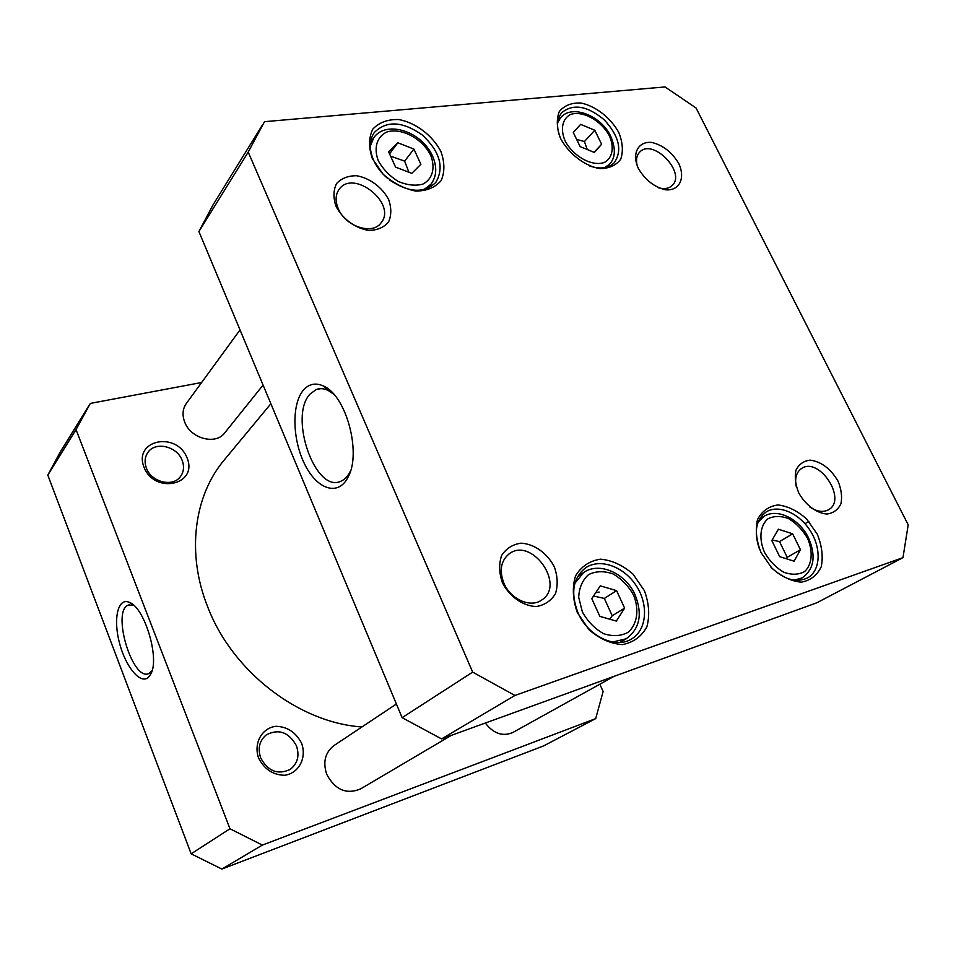 <?xml version="1.0" encoding="UTF-8"?>
<svg xmlns="http://www.w3.org/2000/svg" width="956" height="956" viewBox="0 0 956 956"><rect width="100%" height="100%" fill="white"/><g stroke="black" fill="none" stroke-linecap="round" stroke-linejoin="round"><path stroke-width="1.43" d="M361.918 726.954C298.834 722.676 232.368 671.662 207.691 606.881C186.217 553.369 193.996 495.722 224.23 460.003L270.883 403.731M595.696 592.744L599.161 592.051M88.824 405.81L60.192 452.128L47.8 475.084L191.152 853.828L221.888 869.064L543.653 745.883L595.707 718.613L262.374 845.08L229.978 828.768L76.026 429.591L90.342 403.396L201.608 382.52M599.842 684.197L603.116 691.475L595.707 718.613M143.998 467.221C154.836 494.85 198.358 484.823 187.077 457.912C176.681 430.965 133.171 439.748 143.998 467.221M258.61 758.108C264.382 769.281 273.058 775.005 284.637 775.28C298.87 773.344 306.936 757.857 301.618 743.326C295.954 732.392 287.421 726.715 276.021 726.285C261.884 727.898 253.328 743.23 258.61 758.108M152.04 670.777L148.861 673.538C132.358 681.748 111.231 610.49 128.486 605.052L133.816 605.411M148.646 677.087L150.666 674.267C160.118 659.102 144.643 607.227 129.263 602.328C117.887 597.273 113.047 618.759 119.452 642.838C125.559 666.977 140.711 685.213 148.646 677.087M76.026 429.591L47.8 475.084M191.152 853.828L229.978 828.768M146.423 468.141C144.272 462.262 144.774 457.016 147.917 452.415C155.386 441.063 177.159 446.273 182.154 460.398C184.436 466.528 183.839 471.965 180.349 476.685C172.737 487.452 151.347 482.194 146.423 468.141M260.713 757.977C257.558 748.428 259.411 740.721 266.27 734.877C278.722 728.496 288.772 732.105 296.396 745.704C299.718 755.622 297.663 763.509 290.23 769.389C277.909 775.149 268.074 771.337 260.713 757.977M262.374 845.08L221.888 869.064M451.411 735.331L360.555 788.939C346.407 794.723 335.15 789.895 326.773 774.42C322.686 762.135 325.088 752.515 333.991 745.561L396.393 703.998M263.079 385.077L224.72 432.889C215.829 445.305 190.662 438.673 184.699 422.074C182.07 415.071 182.596 408.881 186.289 403.516L240.028 329.916M613.919 676.394L512.798 732.499C502.748 736.801 493.583 733.646 485.301 723.047M792.655 533.83L800.459 549.736L794.042 561.196L779.666 556.643L771.827 540.546L778.411 529.206L792.655 533.83L779.522 541.586L772.149 540.009M413.9 149.076L420.879 164.289L411.797 173.359L395.569 167.097L388.578 151.717L397.827 142.767L413.9 149.076L404.639 161.134L390.586 156.139M594.775 130.243L601.623 144.225L594.381 152.458L580.137 146.603L573.265 132.478L580.65 124.364L594.775 130.243L584.427 141.56L576.623 139.373M616.596 590.641L624.627 608.147L616.357 621.077L599.854 616.369L591.788 598.647L600.26 585.849L616.596 590.641L604.323 598.432L593.533 596.006M514.914 695.466L472.67 672.128L248.225 152.064L264.489 121.675L665.018 86.936L696.064 108.004L908.2 524.844L902.978 557.647L514.914 695.466L441.588 738.904L816.735 602.83L902.978 557.647M335.974 206.209C342.391 218.793 355.369 228.376 368.669 230.408C377.166 230.3 383.762 227.528 388.483 222.115C391.494 215.482 391.554 207.99 388.674 199.649C382.316 187.388 369.757 177.995 356.636 175.749C348.175 175.665 341.483 178.258 336.572 183.54C333.333 190.125 333.13 197.677 335.974 206.209M798.762 492.902C805.406 504.935 816.615 513.3 827.024 514.041C833.477 513.085 838.113 509.656 840.957 503.716C842.332 496.738 841.328 489.173 837.97 481.035C830.597 468.679 821.347 461.7 810.21 460.123C803.757 460.888 799.037 464.174 796.037 469.994C794.496 476.948 795.404 484.584 798.762 492.902M372.386 158.672L383.021 174.112C393.036 182.99 403.886 188.643 415.573 191.057C426.627 191.069 435.147 187.591 441.134 180.612C444.875 172.032 444.791 162.293 440.859 151.383C432.363 135.334 415.92 122.834 398.831 119.536C387.837 119.189 379.162 122.38 372.816 129.108C368.681 137.592 368.538 147.439 372.386 158.672M761 552.544L771.886 568.151C781.387 576.552 791.186 581.224 801.259 582.156C810.497 580.519 817.165 575.357 821.264 566.693C823.283 556.559 821.945 545.721 817.26 534.153L806.649 519.036C797.483 510.851 787.935 506.154 778.017 504.947C768.779 506.226 761.944 511.078 757.522 519.526C755.168 529.612 756.327 540.606 761 552.544M577.34 612.593L589.015 629.729C599.579 638.859 610.729 643.806 622.464 644.583C633.374 642.504 641.524 636.577 646.889 626.789C649.913 615.461 649.088 603.427 644.392 590.677L633.027 574.138C622.87 565.259 612.043 560.264 600.535 559.176C589.649 560.802 581.32 566.37 575.548 575.882C572.094 587.163 572.692 599.412 577.34 612.593M560.658 138.644C568.999 153.892 584.403 165.746 599.424 168.567C608.876 168.674 615.963 165.555 620.695 159.222C623.408 151.407 622.774 142.48 618.783 132.466C610.585 117.696 595.767 106.128 580.961 103.009C571.533 102.615 564.303 105.483 559.284 111.601C556.261 119.345 556.715 128.355 560.658 138.644M502.354 582.574C509.476 596.628 522.944 606.104 536.292 606.534C544.717 605.112 551.11 600.822 555.472 593.652C558.065 585.299 557.683 576.36 554.337 566.848C547.298 553.213 534.285 543.904 521.116 543.175C512.715 544.346 506.214 548.433 501.625 555.46C498.793 563.789 499.032 572.823 502.354 582.574M638.393 168.543C645.336 180.134 654.478 187.245 665.842 189.838C679.549 190.913 685.619 178.115 678.748 163.512C671.96 152.195 662.962 145.169 651.777 142.444C638.142 141.07 631.51 153.593 638.393 168.543M609.665 619.177L612.222 615.748L604.323 598.432M612.222 615.748L624.627 608.147M389.546 153.832L397.827 142.767M408.893 172.235L404.639 161.134M786.202 558.71L787.206 557.336L779.522 541.586M787.206 557.336L800.459 549.736M573.301 132.549L580.65 124.364M587.259 149.53L584.427 141.56M594.07 152.327L601.623 144.225M350.637 470.579L350.147 471.619C347.685 476.506 344.566 479.721 340.778 481.274C315.253 493.607 288.365 416.326 310.126 394.015L316.137 389.582C319.937 388.1 324.024 388.423 328.374 390.574L333.835 394.314M303.434 390.108C291.389 404.065 292.357 440.13 304.964 464.759C317.332 489.723 338.508 496.618 348.139 476.984C361.667 453.048 346.239 395.629 323.737 386.164C315.815 382.448 309.051 383.762 303.434 390.108M248.225 152.064L198.908 231.543L402.106 717.669L441.588 738.904M472.67 672.128L402.106 717.669M637.317 166.141C635.776 160.214 636.541 155.565 639.612 152.219C652.566 137.485 686.767 172.797 672.032 185.619C668.674 188.679 664.085 189.372 658.266 187.723M262.757 124.435L213.069 204.811L198.908 231.543M338.269 208.683C335.162 201.214 335.401 194.833 338.986 189.551C353.134 168.28 397.636 203.855 380.99 222.939C372.41 235.331 345.415 226.524 338.269 208.683M503.943 583.303C499.163 570.804 500.789 561.088 508.795 554.145C531.189 535.922 566.299 584.833 541.646 600.057C530.604 608.171 510.612 599.4 503.943 583.303M796.145 486.186C794.687 477.976 796.468 472.097 801.463 468.56C818.957 456.06 847.685 499.594 828.529 509.763C823.08 512.643 816.806 511.699 809.72 506.895M560.336 137.939C556.225 127.411 556.727 118.974 561.829 112.641C573.253 103.356 587.438 105.793 604.371 119.942C619.237 136.278 622.535 150.546 614.242 162.747C608.422 168.364 600.249 169.439 589.733 165.997M387.455 178.258C381.336 172.988 376.724 166.989 373.629 160.238C368.992 149.303 369.207 140.066 374.286 132.526C386.523 120.325 402.56 121.173 422.385 135.047C439.987 151.693 444.456 167.479 435.805 182.429C424.225 193.578 408.881 192.801 389.737 180.098M578.057 612.927C570.409 593.067 572.907 578.033 585.562 567.828C600.093 557.862 624.017 566.526 636.326 585.813C648.885 604.957 646.806 630.255 631.378 639.062C615.329 649.255 587.904 636.027 578.057 612.927M759.064 548.087C753.782 531.345 756.16 519.287 766.222 511.914C778.614 504.087 799.395 513.205 810.437 531.01C821.682 548.684 820.487 570.947 807.45 577.962C795.906 583.148 783.717 579.515 770.847 567.063M807.473 538.192C813.233 551.373 812.182 564.53 804.653 571.557C798.642 574.843 791.652 575.07 783.705 572.214C775.89 567.553 769.472 560.909 764.453 552.281C758.694 538.766 760.08 525.573 767.823 518.869C773.906 515.798 780.849 515.726 788.652 518.654C796.276 523.279 802.538 529.791 807.473 538.192M430.654 155.242C435.613 167.742 432.602 179.131 422.839 184.138C415.346 186.085 407.137 185.189 398.198 181.425C389.666 176.095 383.057 169.248 378.349 160.871C373.414 148.072 376.831 136.696 386.822 132.012C401.4 127.363 422.361 138.572 430.654 155.242M609.486 136.015C614.445 147.487 612.521 157.907 604.443 162.401C592.433 166.989 573.218 156.533 565.056 140.783C560.108 129.06 562.355 118.663 570.613 114.433C582.813 110.263 601.42 120.683 609.486 136.015M633.589 595.122C639.421 609.641 637.317 624.316 628.068 632.346C620.814 636.182 612.629 636.612 603.523 633.637C594.692 628.642 587.641 621.4 582.359 611.9L578.691 597.237C579.193 587.617 582.491 580.065 588.585 574.604C595.911 571.043 604.025 570.804 612.939 573.875C621.52 578.822 628.403 585.909 633.589 595.122M612.581 642.026L626.18 638.811C639.755 628.845 642.743 614.23 635.143 594.967C625.75 573.265 599.257 561.315 583.59 572.548L574.879 583.256M423.89 189.611L430.965 184.233C436.725 176.418 437.262 167.025 432.554 156.067C420.939 130.231 385.388 120.277 373.712 137.831L370.283 146.232M794.161 580.161L802.108 577.914C814.094 569.31 816.257 556.034 808.585 538.085C799.646 518.965 777.18 507.636 763.784 516.467L758.06 522.179M604.694 167.647L609.354 164.36C615.425 158.11 615.939 148.861 610.884 136.636C601.444 115.748 571.855 103.726 560.575 117.743L557.683 122.738M133.613 605.315L129.263 602.328M151.49 672.403L150.666 674.267M129.813 604.694L128.486 605.052M583.59 572.548L577.615 576.564M626.18 638.811L619.93 642.456M373.712 137.831L370.51 142.265M430.965 184.233L427.559 188.452M763.784 516.467L759.458 519.144M802.108 577.914L797.627 580.388M560.575 117.743L557.981 120.719M609.354 164.36L606.642 167.204M328.374 390.574L323.737 386.164M350.147 471.619L348.139 476.984M326.199 387.574L325.399 387.742M320.75 388.662L316.137 389.582M804.988 523.709L808.836 521.426"/></g></svg>
